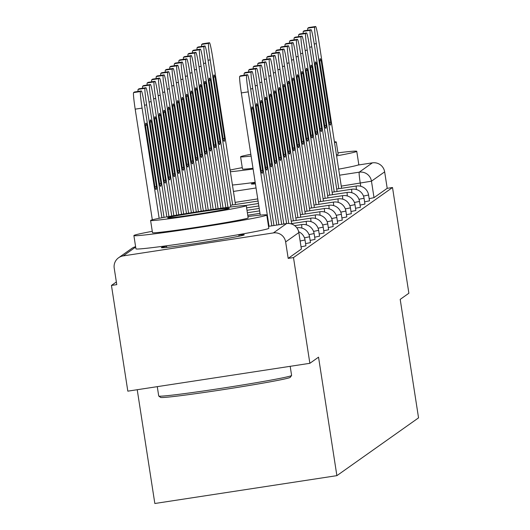 <?xml version="1.0" encoding="UTF-8"?>
<svg xmlns="http://www.w3.org/2000/svg" width="530" height="530" viewBox="0 0 530 530"><rect width="100%" height="100%" fill="white"/><g stroke="black" fill="none" stroke-linecap="round" stroke-linejoin="round"><path stroke-width="0.79" d="M364.613 201.877L369.47 200.83M360.075 205.09L364.951 204.063L364.05 198.22L358.942 199.28M355.531 208.303L360.413 207.276L359.506 201.427L354.404 202.493M350.992 211.516L355.875 210.49L354.967 204.64L349.866 205.706M346.454 214.73L351.33 213.703L350.429 207.853L345.322 208.919M341.916 217.943L346.779 216.936L345.885 211.066L340.783 212.132M337.371 221.149L342.228 220.109M332.833 224.362L337.69 223.322M328.295 227.575L333.151 226.535M323.75 230.788L328.607 229.748M319.212 234.002L324.069 232.961M314.674 237.215L319.53 236.175M310.13 240.428L314.986 239.388M305.591 243.641L310.447 242.601M301.053 246.854L305.909 245.814M166.559 246.211A41.95 1.245 -8.8 0 0 161.398 247.55A41.95 1.245 -8.8 0 0 161.332 247.636A41.95 1.245 -8.8 0 0 201.751 242.634A41.95 1.245 -8.8 0 0 244.191 234.883A41.95 1.245 -8.8 0 0 244.25 234.797A41.95 1.245 -8.8 0 0 238.844 235.022M255.255 182.81A41.95 1.245 -8.8 0 0 251.386 183.87A41.95 1.245 -8.8 0 0 251.326 183.956A41.95 1.245 -8.8 0 0 255.42 183.864M116.355 281.967L111.452 285.431L116.766 284.623L114.215 268.154A10.759 10.732 -125.3 0 1 123.185 255.904L273.381 232.922L286.564 223.587L268.524 226.35L286.584 223.581A10.759 0.636 -98.7 0 1 286.604 223.587A10.759 0.636 -98.7 0 0 286.564 223.587A10.759 10.732 54.7 0 1 298.821 232.59L285.637 241.918A10.759 10.732 -125.3 0 0 273.381 232.922M137.224 389.722L154.839 503.5L336.881 475.649L318.537 357.167L309.865 363.308L293.494 257.58L392.511 187.514L408.875 293.242L400.203 299.377L418.548 417.859L336.881 475.649M309.865 363.308L127.823 391.16L111.452 285.431M357.935 165.069L372.391 162.856A10.759 10.732 54.7 0 1 384.654 171.859L371.47 181.187L341.267 186.129M392.511 187.514L387.198 188.329L384.654 171.859M285.637 241.918L288.188 258.388L293.494 257.58M387.198 188.329L374.014 197.657L369.152 198.664M288.188 258.388L301.365 249.027M260.256 215.14L241.335 92.916A16.139 0.954 -98.7 0 1 239.745 76.353L240.587 75.757A16.139 0.954 -98.7 0 1 240.613 75.75A16.139 0.954 -98.7 0 1 240.647 75.75M253.062 108.829A33.615 1.994 -98.7 0 0 252.055 106.855A33.615 1.994 -98.7 0 0 251.69 109.803L261.217 171.336A33.615 1.994 -98.7 0 0 262.224 173.317A33.615 1.994 -98.7 0 0 262.589 170.369L253.062 108.829L251.69 109.041M271.85 225.84L250.829 90.027A16.139 0.954 81.3 0 0 247.517 74.69A16.139 0.954 81.3 0 0 247.483 74.704L246.642 75.3A16.139 0.954 81.3 0 0 248.239 91.856L241.335 92.916M269.048 226.264L248.239 91.856M262.589 170.369L261.104 170.594M156.443 186.613L146.916 125.073A33.615 1.994 81.3 0 0 145.909 123.099A33.615 1.994 81.3 0 0 145.545 126.041L155.071 187.58A33.615 1.994 81.3 0 0 156.078 189.554A33.615 1.994 81.3 0 0 156.443 186.613L154.959 186.838M161.941 217.764L144.683 106.265A16.139 0.954 81.3 0 0 141.364 90.935A16.139 0.954 81.3 0 0 141.338 90.941L140.496 91.544A16.139 0.954 81.3 0 0 142.093 108.1L159.152 218.307M152.322 219.804L135.19 109.153A16.139 0.954 -98.7 0 1 133.6 92.598L134.441 92.001A16.139 0.954 -98.7 0 1 134.468 91.988A16.139 0.954 -98.7 0 1 134.494 91.995M145.545 125.285L146.916 125.073M244.158 75.207A16.139 0.954 -98.7 0 1 244.284 73.147L245.125 72.544A16.139 0.954 -98.7 0 1 245.151 72.537A16.139 0.954 -98.7 0 1 245.185 72.537M257.6 105.622A33.615 1.994 -98.7 0 0 256.593 103.641A33.615 1.994 -98.7 0 0 256.235 106.59L265.762 168.123A33.615 1.994 -98.7 0 0 266.762 170.103A33.615 1.994 -98.7 0 0 267.127 167.155L257.6 105.622L256.228 105.828M276.773 225.084L255.367 86.814A16.139 0.954 81.3 0 0 252.055 71.477A16.139 0.954 81.3 0 0 252.028 71.49L251.18 72.087A16.139 0.954 81.3 0 0 252.777 88.642L250.663 88.967M273.964 225.515L252.777 88.642M267.127 167.155L265.643 167.387M248.696 71.994A16.139 0.954 -98.7 0 1 248.822 69.933L249.67 69.331A16.139 0.954 -98.7 0 1 249.696 69.324A16.139 0.954 -98.7 0 1 249.723 69.324M262.138 102.409A33.615 1.994 -98.7 0 0 261.138 100.428A33.615 1.994 -98.7 0 0 260.773 103.376L270.3 164.909A33.615 1.994 -98.7 0 0 271.307 166.89A33.615 1.994 -98.7 0 0 271.665 163.942L262.138 102.409L260.767 102.615M281.695 224.329L259.905 83.601A16.139 0.954 81.3 0 0 256.593 68.264A16.139 0.954 81.3 0 0 256.566 68.277L255.725 68.873A16.139 0.954 81.3 0 0 257.315 85.429L255.202 85.754M278.886 224.76L257.315 85.429M271.665 163.942L270.187 164.174M160.981 183.4L151.454 121.86A33.615 1.994 81.3 0 0 150.447 119.886A33.615 1.994 81.3 0 0 150.089 122.828L159.616 184.367A33.615 1.994 81.3 0 0 160.617 186.341A33.615 1.994 81.3 0 0 160.981 183.4L159.497 183.625M166.837 216.856L149.221 103.052A16.139 0.954 81.3 0 0 145.909 87.722A16.139 0.954 81.3 0 0 145.882 87.735L145.034 88.331A16.139 0.954 81.3 0 0 146.631 104.887L164.042 217.373M138.012 91.445A16.139 0.954 -98.7 0 1 138.138 89.384L138.979 88.788A16.139 0.954 -98.7 0 1 139.006 88.775A16.139 0.954 -98.7 0 1 139.039 88.782M150.083 122.072L151.454 121.86M165.519 180.187L155.992 118.647A33.615 1.994 81.3 0 0 154.992 116.673A33.615 1.994 81.3 0 0 154.627 119.614L164.154 181.154A33.615 1.994 81.3 0 0 165.161 183.128A33.615 1.994 81.3 0 0 165.519 180.187L164.042 180.412M171.74 215.982L153.76 99.839A16.139 0.954 81.3 0 0 150.447 84.508A16.139 0.954 81.3 0 0 150.421 84.522L149.579 85.118A16.139 0.954 81.3 0 0 151.169 101.674L168.944 216.478M142.55 88.232A16.139 0.954 -98.7 0 1 142.676 86.171L143.524 85.575A16.139 0.954 -98.7 0 1 143.55 85.562A16.139 0.954 -98.7 0 1 143.577 85.569L150.447 84.508M154.621 118.859L155.992 118.647M291.586 375.505L290.235 377.347A65.621 1.941 171.2 0 1 290.162 377.413A65.621 1.941 171.2 0 1 224.746 389.391A65.621 1.941 171.2 0 1 160.603 397.414L158.761 396.069A67.231 1.994 -8.8 0 0 224.481 387.847A67.231 1.994 -8.8 0 0 291.507 375.578A67.231 1.994 -8.8 0 0 291.586 375.505A67.231 1.994 -8.8 0 0 291.606 375.445L290.188 366.316M152.276 231.319A67.231 1.994 -8.8 0 0 133.984 235.433A67.231 1.994 -8.8 0 0 133.885 235.565A67.231 1.994 -8.8 0 0 198.657 227.549A67.231 1.994 -8.8 0 0 266.669 215.127A67.231 1.994 -8.8 0 0 266.769 214.994A67.231 1.994 -8.8 0 0 247.954 216.505M133.885 235.565L135.938 248.848A67.231 1.994 -8.8 0 0 200.711 240.832A67.231 1.994 -8.8 0 0 268.723 228.41A67.231 1.994 -8.8 0 0 268.823 228.278L266.769 214.994M246.271 205.653L248.159 217.876A48.409 1.431 171.2 0 1 248.093 217.969A48.409 1.431 171.2 0 1 199.128 226.913A48.409 1.431 171.2 0 1 152.488 232.683L150.599 220.467A48.409 1.431 -8.8 0 0 197.233 214.696A48.409 1.431 -8.8 0 0 246.198 205.753A48.409 1.431 -8.8 0 0 246.271 205.653A48.409 1.431 -8.8 0 0 199.631 211.424A48.409 1.431 -8.8 0 0 150.666 220.367A48.409 1.431 -8.8 0 0 150.599 220.467M167.652 217.77A31.197 0.921 -8.8 0 0 167.606 217.83A31.197 0.921 -8.8 0 0 197.657 214.113A31.197 0.921 -8.8 0 0 229.218 208.35A31.197 0.921 -8.8 0 0 229.265 208.29A31.197 0.921 -8.8 0 0 199.207 212.007A31.197 0.921 -8.8 0 0 167.652 217.77M157.278 386.655L158.722 396.016A67.231 1.994 -8.8 0 0 158.761 396.069M336.59 155.886A67.231 1.994 -8.8 0 0 356.657 151.447A67.231 1.994 -8.8 0 0 356.756 151.315A67.231 1.994 -8.8 0 0 337.941 152.826M242.27 167.639A67.231 1.994 -8.8 0 0 230.119 170.057M338.644 169.169A67.231 1.994 -8.8 0 0 358.711 164.731A67.231 1.994 -8.8 0 0 358.81 164.598L356.756 151.315M334.536 142.636A48.409 1.431 -8.8 0 0 336.192 142.073A48.409 1.431 -8.8 0 0 336.258 141.974L338.153 154.197A48.409 1.431 171.2 0 1 338.08 154.29A48.409 1.431 171.2 0 1 336.431 154.853M336.258 141.974A48.409 1.431 -8.8 0 0 334.417 141.868M250.842 154.296A48.409 1.431 -8.8 0 0 240.66 156.688A48.409 1.431 -8.8 0 0 240.587 156.787A48.409 1.431 -8.8 0 0 251.114 156.059M253.002 168.282A48.409 1.431 171.2 0 1 242.475 169.004L240.587 156.787M232.438 185.023A67.231 1.994 -8.8 0 0 255.175 182.307M230.378 171.74A67.231 1.994 -8.8 0 0 253.121 169.024M253.241 68.781A16.139 0.954 -98.7 0 1 253.367 66.72L254.208 66.117A16.139 0.954 -98.7 0 1 254.234 66.111A16.139 0.954 -98.7 0 1 254.261 66.111M266.683 99.196A33.615 1.994 -98.7 0 0 265.676 97.215A33.615 1.994 -98.7 0 0 265.311 100.163L274.838 161.703A33.615 1.994 -98.7 0 0 275.845 163.677A33.615 1.994 -98.7 0 0 276.209 160.729L266.683 99.196L265.311 99.401M286.617 223.581L264.45 80.388A16.139 0.954 81.3 0 0 261.138 65.051A16.139 0.954 81.3 0 0 261.104 65.064L260.263 65.66A16.139 0.954 81.3 0 0 261.86 82.216L259.74 82.541M283.808 224.005L261.86 82.216M276.209 160.729L274.726 160.961M257.779 65.568A16.139 0.954 -98.7 0 1 257.905 63.507L258.746 62.911A16.139 0.954 -98.7 0 1 258.772 62.898A16.139 0.954 -98.7 0 1 258.806 62.898M271.221 95.983A33.615 1.994 -98.7 0 0 270.214 94.002A33.615 1.994 -98.7 0 0 269.856 96.95L279.383 158.49A33.615 1.994 -98.7 0 0 280.383 160.464A33.615 1.994 -98.7 0 0 280.748 157.516L271.221 95.983L269.849 96.188M291.659 223.614L268.988 77.175A16.139 0.954 81.3 0 0 265.676 61.838A16.139 0.954 81.3 0 0 265.649 61.851L264.801 62.447A16.139 0.954 81.3 0 0 266.398 79.003L264.284 79.328M288.764 223.474L266.398 79.003M280.748 157.516L279.264 157.748M262.317 62.355A16.139 0.954 -98.7 0 1 262.443 60.294L263.291 59.698A16.139 0.954 -98.7 0 1 263.317 59.685A16.139 0.954 -98.7 0 1 263.344 59.685M275.759 92.77A33.615 1.994 -98.7 0 0 274.759 90.789A33.615 1.994 -98.7 0 0 274.394 93.737L283.921 155.277A33.615 1.994 -98.7 0 0 284.928 157.251A33.615 1.994 -98.7 0 0 285.286 154.303L275.759 92.77L274.388 92.975M296.197 220.4L273.526 73.962A16.139 0.954 81.3 0 0 270.214 58.631A16.139 0.954 81.3 0 0 270.187 58.638L269.346 59.234A16.139 0.954 81.3 0 0 270.936 75.79L268.823 76.115M293.388 220.825L270.936 75.79M285.286 154.303L283.808 154.535M170.064 176.974L160.537 115.434A33.615 1.994 81.3 0 0 159.53 113.46A33.615 1.994 81.3 0 0 159.166 116.401L168.692 177.941A33.615 1.994 81.3 0 0 169.699 179.915A33.615 1.994 81.3 0 0 170.064 176.974L168.58 177.199M176.649 215.14L158.304 96.626A16.139 0.954 81.3 0 0 154.985 81.295A16.139 0.954 81.3 0 0 154.959 81.309L154.117 81.905A16.139 0.954 81.3 0 0 155.714 98.461L173.847 215.617M147.095 85.019A16.139 0.954 -98.7 0 1 147.221 82.958L148.062 82.362A16.139 0.954 -98.7 0 1 148.089 82.349A16.139 0.954 -98.7 0 1 148.115 82.355L154.985 81.295M159.159 115.646L160.537 115.434M174.602 173.76L165.075 112.221A33.615 1.994 81.3 0 0 164.068 110.247A33.615 1.994 81.3 0 0 163.71 113.188L173.237 174.728A33.615 1.994 81.3 0 0 174.237 176.702A33.615 1.994 81.3 0 0 174.602 173.76L173.118 173.986M181.558 214.312L162.843 93.412A16.139 0.954 81.3 0 0 159.53 78.082A16.139 0.954 81.3 0 0 159.504 78.096L158.655 78.692A16.139 0.954 81.3 0 0 160.252 95.248L178.756 214.782M151.633 81.805A16.139 0.954 -98.7 0 1 151.759 79.745L152.6 79.149A16.139 0.954 -98.7 0 1 152.627 79.136A16.139 0.954 -98.7 0 1 152.66 79.142M163.704 112.433L165.075 112.221M179.14 170.547L169.613 109.008A33.615 1.994 81.3 0 0 168.613 107.034A33.615 1.994 81.3 0 0 168.249 109.975L177.775 171.515A33.615 1.994 81.3 0 0 178.782 173.489A33.615 1.994 81.3 0 0 179.14 170.547L177.663 170.773M186.474 213.504L167.381 90.199A16.139 0.954 81.3 0 0 164.068 74.869A16.139 0.954 81.3 0 0 164.042 74.882L163.2 75.479A16.139 0.954 81.3 0 0 164.79 92.034L183.665 213.961M156.171 78.592A16.139 0.954 -98.7 0 1 156.297 76.532L157.145 75.936A16.139 0.954 -98.7 0 1 157.172 75.922A16.139 0.954 -98.7 0 1 157.198 75.929M168.242 109.22L169.613 109.008M266.862 59.141A16.139 0.954 -98.7 0 1 266.988 57.081L267.829 56.485A16.139 0.954 -98.7 0 1 267.855 56.471A16.139 0.954 -98.7 0 1 267.882 56.471M280.304 89.557A33.615 1.994 -98.7 0 0 279.297 87.576A33.615 1.994 -98.7 0 0 278.932 90.524L288.459 152.064A33.615 1.994 -98.7 0 0 289.466 154.038A33.615 1.994 -98.7 0 0 289.831 151.096L280.304 89.557L278.932 89.762M300.735 217.187L278.071 70.748A16.139 0.954 81.3 0 0 274.752 55.418A16.139 0.954 81.3 0 0 274.726 55.425L273.884 56.021A16.139 0.954 81.3 0 0 275.481 72.584L273.361 72.901M297.933 217.618L275.481 72.584M289.831 151.096L288.346 151.322M183.685 167.334L174.158 105.795A33.615 1.994 81.3 0 0 173.151 103.82A33.615 1.994 81.3 0 0 172.787 106.762L182.313 168.301A33.615 1.994 81.3 0 0 183.32 170.276A33.615 1.994 81.3 0 0 183.685 167.334L182.201 167.559M191.383 212.715L171.925 86.986A16.139 0.954 81.3 0 0 168.606 71.656A16.139 0.954 81.3 0 0 168.58 71.669L167.738 72.266A16.139 0.954 81.3 0 0 169.335 88.821L188.581 213.166M160.716 75.386A16.139 0.954 -98.7 0 1 160.835 73.319L161.683 72.723A16.139 0.954 -98.7 0 1 161.71 72.709A16.139 0.954 -98.7 0 1 161.736 72.716M172.78 106.007L174.158 105.795M271.4 55.928A16.139 0.954 -98.7 0 1 271.526 53.868L272.367 53.272A16.139 0.954 -98.7 0 1 272.394 53.258A16.139 0.954 -98.7 0 1 272.427 53.258M284.842 86.344A33.615 1.994 -98.7 0 0 283.835 84.369A33.615 1.994 -98.7 0 0 283.477 87.311L293.004 148.851A33.615 1.994 -98.7 0 0 294.004 150.825A33.615 1.994 -98.7 0 0 294.369 147.883L284.842 86.344L283.471 86.556M305.28 213.974L282.609 67.535A16.139 0.954 81.3 0 0 279.297 52.205A16.139 0.954 81.3 0 0 279.27 52.212L278.422 52.808A16.139 0.954 81.3 0 0 280.019 69.37L277.906 69.688M302.471 214.405L280.019 69.37M294.369 147.883L292.885 148.108M188.223 164.121L178.696 102.582A33.615 1.994 81.3 0 0 177.689 100.607A33.615 1.994 81.3 0 0 177.331 103.549L186.852 165.088A33.615 1.994 81.3 0 0 187.858 167.063A33.615 1.994 81.3 0 0 188.223 164.121L186.739 164.346M196.305 211.94L176.464 83.773A16.139 0.954 81.3 0 0 173.151 68.443A16.139 0.954 81.3 0 0 173.124 68.456L172.276 69.052A16.139 0.954 81.3 0 0 173.873 85.608L193.496 212.378M165.254 72.173A16.139 0.954 -98.7 0 1 165.38 70.106L166.221 69.51A16.139 0.954 -98.7 0 1 166.248 69.496A16.139 0.954 -98.7 0 1 166.281 69.503M177.325 102.793L178.696 102.582M275.938 52.715A16.139 0.954 -98.7 0 1 276.064 50.655L276.912 50.059A16.139 0.954 -98.7 0 1 276.938 50.045A16.139 0.954 -98.7 0 1 276.965 50.045M289.38 83.13A33.615 1.994 -98.7 0 0 288.38 81.156A33.615 1.994 -98.7 0 0 288.015 84.098L297.542 145.637A33.615 1.994 -98.7 0 0 298.549 147.612A33.615 1.994 -98.7 0 0 298.907 144.67L289.38 83.13L288.009 83.343M309.818 210.761L287.147 64.322A16.139 0.954 81.3 0 0 283.835 48.992A16.139 0.954 81.3 0 0 283.808 48.998L282.967 49.601A16.139 0.954 81.3 0 0 284.557 66.157L282.444 66.475M307.009 211.192L284.557 66.157M298.907 144.67L297.429 144.895M192.761 160.908L183.234 99.368A33.615 1.994 81.3 0 0 182.234 97.394A33.615 1.994 81.3 0 0 181.869 100.336L191.396 161.875A33.615 1.994 81.3 0 0 192.397 163.856A33.615 1.994 81.3 0 0 192.761 160.908L191.277 161.133M201.221 211.178L181.002 80.56A16.139 0.954 81.3 0 0 177.689 65.23A16.139 0.954 81.3 0 0 177.663 65.243L176.821 65.839A16.139 0.954 81.3 0 0 178.411 82.395L198.419 211.609M169.792 68.96A16.139 0.954 -98.7 0 1 169.918 66.893L170.766 66.296A16.139 0.954 -98.7 0 1 170.792 66.283A16.139 0.954 -98.7 0 1 170.819 66.29M181.863 99.58L183.234 99.368M280.483 49.502A16.139 0.954 -98.7 0 1 280.608 47.442L281.45 46.845A16.139 0.954 -98.7 0 1 281.476 46.832A16.139 0.954 -98.7 0 1 281.503 46.832M293.925 79.917A33.615 1.994 -98.7 0 0 292.918 77.943A33.615 1.994 -98.7 0 0 292.553 80.885L302.08 142.424A33.615 1.994 -98.7 0 0 303.087 144.399A33.615 1.994 -98.7 0 0 303.452 141.457L293.925 79.917L292.547 80.129M314.356 207.548L291.692 61.109A16.139 0.954 81.3 0 0 288.373 45.779A16.139 0.954 81.3 0 0 288.346 45.785L287.505 46.388A16.139 0.954 81.3 0 0 289.102 62.944L286.982 63.269M311.554 207.979L289.102 62.944M303.452 141.457L301.967 141.682M197.306 157.695L187.779 96.155A33.615 1.994 81.3 0 0 186.772 94.181A33.615 1.994 81.3 0 0 186.408 97.129L195.934 158.662A33.615 1.994 81.3 0 0 196.941 160.643A33.615 1.994 81.3 0 0 197.306 157.695L195.822 157.92M206.144 210.436L185.546 77.347A16.139 0.954 81.3 0 0 182.227 62.017A16.139 0.954 81.3 0 0 182.201 62.03L181.359 62.626A16.139 0.954 81.3 0 0 182.956 79.182L203.334 210.86M174.33 65.746A16.139 0.954 -98.7 0 1 174.456 63.679L175.304 63.083A16.139 0.954 -98.7 0 1 175.331 63.077A16.139 0.954 -98.7 0 1 175.357 63.077M186.401 96.367L187.779 96.155M285.021 46.289A16.139 0.954 -98.7 0 1 285.147 44.229L285.988 43.632A16.139 0.954 -98.7 0 1 286.014 43.619A16.139 0.954 -98.7 0 1 286.048 43.626M298.463 76.704A33.615 1.994 -98.7 0 0 297.456 74.73A33.615 1.994 -98.7 0 0 297.098 77.671L306.625 139.211A33.615 1.994 -98.7 0 0 307.625 141.185A33.615 1.994 -98.7 0 0 307.99 138.244L298.463 76.704L297.091 76.916M318.901 204.335L296.23 57.896A16.139 0.954 81.3 0 0 292.918 42.566A16.139 0.954 81.3 0 0 292.891 42.572L292.043 43.175A16.139 0.954 81.3 0 0 293.64 59.731L291.526 60.056M316.092 204.765L293.64 59.731M307.99 138.244L306.506 138.469M201.844 154.482L192.317 92.942A33.615 1.994 81.3 0 0 191.31 90.968A33.615 1.994 81.3 0 0 190.946 93.916L200.472 155.449A33.615 1.994 81.3 0 0 201.48 157.43A33.615 1.994 81.3 0 0 201.844 154.482L200.36 154.707M211.073 209.708L190.084 74.14A16.139 0.954 81.3 0 0 186.772 58.803A16.139 0.954 81.3 0 0 186.745 58.817L185.898 59.413A16.139 0.954 81.3 0 0 187.494 75.969L208.263 210.119M178.875 62.533A16.139 0.954 -98.7 0 1 179.001 60.466L179.842 59.87A16.139 0.954 -98.7 0 1 179.869 59.863A16.139 0.954 -98.7 0 1 179.902 59.863M190.946 93.154L192.317 92.942M289.559 43.076A16.139 0.954 -98.7 0 1 289.685 41.015L290.533 40.419A16.139 0.954 -98.7 0 1 290.559 40.406A16.139 0.954 -98.7 0 1 290.586 40.413L297.456 39.352A16.139 0.954 81.3 0 0 297.429 39.366L296.588 39.962A16.139 0.954 81.3 0 0 298.178 56.518L296.065 56.842M303.001 73.491A33.615 1.994 -98.7 0 0 302.001 71.517A33.615 1.994 -98.7 0 0 301.636 74.458L311.163 135.998A33.615 1.994 -98.7 0 0 312.17 137.972A33.615 1.994 -98.7 0 0 312.528 135.031L303.001 73.491L301.63 73.703M323.439 201.122L300.768 54.683A16.139 0.954 81.3 0 0 297.456 39.352M320.63 201.552L298.178 56.518M312.528 135.031L311.05 135.256M206.382 151.269L196.855 89.736A33.615 1.994 81.3 0 0 195.855 87.755A33.615 1.994 81.3 0 0 195.49 90.703L205.017 152.236A33.615 1.994 81.3 0 0 206.018 154.217A33.615 1.994 81.3 0 0 206.382 151.269L204.898 151.494M215.995 208.992L194.623 70.927A16.139 0.954 81.3 0 0 191.31 55.59A16.139 0.954 81.3 0 0 191.284 55.604L190.442 56.2A16.139 0.954 81.3 0 0 192.032 72.756L213.186 209.396M183.413 59.32A16.139 0.954 -98.7 0 1 183.539 57.253L184.38 56.657A16.139 0.954 -98.7 0 1 184.413 56.65A16.139 0.954 -98.7 0 1 184.44 56.65M195.484 89.941L196.855 89.736M294.104 39.863A16.139 0.954 -98.7 0 1 294.223 37.802L295.071 37.206A16.139 0.954 -98.7 0 1 295.097 37.193A16.139 0.954 -98.7 0 1 295.124 37.199L301.994 36.139A16.139 0.954 81.3 0 0 301.967 36.153L301.126 36.749A16.139 0.954 81.3 0 0 302.723 53.305L300.603 53.629M307.546 70.278A33.615 1.994 -98.7 0 0 306.539 68.304A33.615 1.994 -98.7 0 0 306.174 71.245L315.701 132.785A33.615 1.994 -98.7 0 0 316.708 134.759A33.615 1.994 -98.7 0 0 317.072 131.818L307.546 70.278L306.168 70.49M327.977 197.909L305.313 51.47A16.139 0.954 81.3 0 0 301.994 36.139M325.175 198.339L302.723 53.305M317.072 131.818L315.589 132.043M210.927 148.055L201.4 86.522A33.615 1.994 81.3 0 0 200.393 84.542A33.615 1.994 81.3 0 0 200.029 87.49L209.555 149.023A33.615 1.994 81.3 0 0 210.562 151.004A33.615 1.994 81.3 0 0 210.927 148.055L209.443 148.287M220.93 208.303L199.161 67.714A16.139 0.954 81.3 0 0 195.848 52.377A16.139 0.954 81.3 0 0 195.822 52.39L194.98 52.987A16.139 0.954 81.3 0 0 196.57 69.543L218.115 208.694M187.951 56.107A16.139 0.954 -98.7 0 1 188.077 54.047L188.925 53.444A16.139 0.954 -98.7 0 1 188.952 53.437A16.139 0.954 -98.7 0 1 188.978 53.437M200.022 86.728L201.4 86.522M298.642 36.649A16.139 0.954 -98.7 0 1 298.768 34.589L299.609 33.993A16.139 0.954 -98.7 0 1 299.635 33.98A16.139 0.954 -98.7 0 1 299.669 33.986M312.084 67.065A33.615 1.994 -98.7 0 0 311.077 65.091A33.615 1.994 -98.7 0 0 310.719 68.032L320.239 129.572A33.615 1.994 -98.7 0 0 321.246 131.546A33.615 1.994 -98.7 0 0 321.611 128.605L312.084 67.065L310.712 67.277M332.522 194.695L309.851 48.257A16.139 0.954 81.3 0 0 306.539 32.926A16.139 0.954 81.3 0 0 306.512 32.939L305.664 33.536A16.139 0.954 81.3 0 0 307.261 50.092L305.147 50.416M329.713 195.126L307.261 50.092M321.611 128.605L320.127 128.83M215.465 144.842L205.938 83.309A33.615 1.994 81.3 0 0 204.931 81.329A33.615 1.994 81.3 0 0 204.567 84.277L214.094 145.81A33.615 1.994 81.3 0 0 215.101 147.791A33.615 1.994 81.3 0 0 215.465 144.842L213.981 145.074M225.859 207.627L203.706 64.501A16.139 0.954 81.3 0 0 200.393 49.164A16.139 0.954 81.3 0 0 200.367 49.177L199.519 49.774A16.139 0.954 81.3 0 0 201.115 66.329L223.044 208.012M192.496 52.894A16.139 0.954 -98.7 0 1 192.622 50.834L193.463 50.231A16.139 0.954 -98.7 0 1 193.49 50.224A16.139 0.954 -98.7 0 1 193.523 50.224M204.567 83.515L205.938 83.309M303.18 33.436A16.139 0.954 -98.7 0 1 303.306 31.376L304.154 30.78A16.139 0.954 -98.7 0 1 304.18 30.766A16.139 0.954 -98.7 0 1 304.207 30.773M316.622 63.852A33.615 1.994 -98.7 0 0 315.622 61.878A33.615 1.994 -98.7 0 0 315.257 64.819L324.784 126.359A33.615 1.994 -98.7 0 0 325.784 128.333A33.615 1.994 -98.7 0 0 326.149 125.391L316.622 63.852L315.251 64.064M337.06 191.482L314.389 45.043A16.139 0.954 81.3 0 0 311.077 29.713A16.139 0.954 81.3 0 0 311.05 29.726L310.209 30.323A16.139 0.954 81.3 0 0 311.799 46.879L309.686 47.203M334.251 191.913L311.799 46.879M326.149 125.391L324.665 125.617M220.003 141.629L210.476 80.096A33.615 1.994 81.3 0 0 209.476 78.115A33.615 1.994 81.3 0 0 209.111 81.063L218.638 142.603A33.615 1.994 81.3 0 0 219.639 144.577A33.615 1.994 81.3 0 0 220.003 141.629L218.519 141.861M230.802 206.985L208.244 61.288A16.139 0.954 81.3 0 0 204.931 45.951A16.139 0.954 81.3 0 0 204.905 45.964L204.057 46.56A16.139 0.954 81.3 0 0 205.653 63.116L227.98 207.349M197.034 49.681A16.139 0.954 -98.7 0 1 197.16 47.62L198.001 47.018A16.139 0.954 -98.7 0 1 198.028 47.011A16.139 0.954 -98.7 0 1 198.061 47.011M209.105 80.302L210.476 80.096M307.718 30.223A16.139 0.954 -98.7 0 1 307.844 28.163L308.692 27.567A16.139 0.954 -98.7 0 1 308.718 27.553A16.139 0.954 -98.7 0 1 308.745 27.56M321.167 60.639A33.615 1.994 -98.7 0 0 320.16 58.664A33.615 1.994 -98.7 0 0 319.795 61.606L329.322 123.145A33.615 1.994 -98.7 0 0 330.329 125.12A33.615 1.994 -98.7 0 0 330.694 122.178L321.167 60.639L319.789 60.851M341.598 188.269L318.934 41.83A16.139 0.954 81.3 0 0 315.615 26.5A16.139 0.954 81.3 0 0 315.589 26.513L314.747 27.11A16.139 0.954 81.3 0 0 316.344 43.665L314.224 43.99M338.796 188.7L316.344 43.665M330.694 122.178L329.209 122.403M224.548 138.416L215.021 76.883A33.615 1.994 81.3 0 0 214.014 74.902A33.615 1.994 81.3 0 0 213.65 77.85L223.176 139.39A33.615 1.994 81.3 0 0 224.183 141.364A33.615 1.994 81.3 0 0 224.548 138.416L223.064 138.648M235.452 204.514L212.782 58.075A16.139 0.954 81.3 0 0 209.469 42.738A16.139 0.954 81.3 0 0 209.443 42.751L208.601 43.347A16.139 0.954 81.3 0 0 210.191 59.903L232.644 204.938M201.572 46.468A16.139 0.954 -98.7 0 1 201.698 44.407L202.546 43.811A16.139 0.954 -98.7 0 1 202.573 43.798A16.139 0.954 -98.7 0 1 202.599 43.798M213.643 77.088L215.021 76.883M369.496 200.85L368.589 195.007L363.481 196.073M342.254 220.122L341.346 214.279L336.245 215.346M337.709 223.335L336.808 217.492L331.7 218.559M333.171 226.548L332.264 220.705L327.162 221.772M328.633 229.762L327.726 223.918L322.624 224.985M324.088 232.975L323.187 227.131L318.079 228.198M319.55 236.188L318.643 230.345L313.541 231.411M315.012 239.401L314.104 233.558L309.003 234.624M310.467 242.614L309.566 236.771L304.459 237.838M305.929 245.827L305.022 239.984L300.146 241.011M360.738 186.262L360.274 183.221A10.759 0.636 81.3 0 1 359.208 172.184L372.391 162.856M257.746 198.909L235.121 202.374M233.432 191.429L256.05 187.971M339.578 175.191L359.208 172.184A10.759 10.732 54.7 0 1 371.47 181.187L374.014 197.657M135.667 247.066L123.185 255.904M296.88 227.847L297.31 227.781A10.759 0.636 81.3 0 0 297.29 227.787A10.759 0.636 -98.7 0 0 297.191 228.298M294.726 225.661L301.848 224.568A10.759 0.636 81.3 0 0 301.828 224.581A10.759 0.636 -98.7 0 0 301.908 228.079M290.718 223.753L306.386 221.355A10.759 0.636 81.3 0 0 306.373 221.368A10.759 0.636 -98.7 0 0 306.453 224.866M291.275 221.149L310.931 218.141A10.759 0.636 81.3 0 0 310.911 218.155A10.759 0.636 -98.7 0 0 310.991 221.653M295.82 217.936L315.469 214.935A10.759 0.636 81.3 0 0 315.449 214.941A10.759 0.636 -98.7 0 0 315.529 218.44M300.358 214.723L320.007 211.722A10.759 0.636 81.3 0 0 319.988 211.728A10.759 0.636 -98.7 0 0 320.074 215.226M304.896 211.51L324.552 208.509A10.759 0.636 81.3 0 0 324.532 208.515A10.759 0.636 -98.7 0 0 324.612 212.013M309.44 208.297L329.09 205.296A10.759 0.636 81.3 0 0 329.07 205.302A10.759 0.636 -98.7 0 0 329.15 208.8M313.979 205.09L333.628 202.082A10.759 0.636 81.3 0 0 333.608 202.089A10.759 0.636 -98.7 0 0 333.688 205.587M318.517 201.877L338.166 198.869A10.759 0.636 81.3 0 0 338.153 198.876A10.759 0.636 -98.7 0 0 338.233 202.374M323.061 198.664L342.711 195.656A10.759 0.636 81.3 0 0 342.691 195.663A10.759 0.636 -98.7 0 0 342.771 199.161M327.6 195.451L347.249 192.443A10.759 0.636 81.3 0 0 347.229 192.45A10.759 0.636 -98.7 0 0 347.309 195.948M332.138 192.238L351.787 189.23A10.759 0.636 81.3 0 0 351.774 189.236A10.759 0.636 -98.7 0 0 351.854 192.734M336.683 189.024L356.332 186.017A10.759 0.636 81.3 0 0 356.312 186.023A10.759 0.636 -98.7 0 0 356.392 189.528M301.391 249.04L298.84 232.571L301.371 249.06M131.798 248.418A10.759 10.759 0 0 1 135.607 246.708A10.759 10.732 -125.3 0 0 131.798 248.418L118.614 257.746M247.483 74.704L240.587 75.757M246.642 75.3L239.745 76.353M135.19 109.153L142.093 108.1M133.6 92.598L140.496 91.544M141.364 90.935L134.468 91.988L141.338 90.941M252.028 71.49L245.125 72.544M251.18 72.087L244.284 73.147M256.566 68.277L249.67 69.331M255.725 68.873L248.822 69.933M144.518 105.212L146.631 104.887M138.138 89.384L145.034 88.331M145.909 87.722L139.006 88.775L145.882 87.735M149.056 101.999L151.169 101.674M142.676 86.171L149.579 85.118M143.524 85.575L150.421 84.522M261.104 65.064L254.208 66.117M260.263 65.66L253.367 66.72M258.772 62.898L265.676 61.838L258.746 62.911M264.801 62.447L257.905 63.507M263.317 59.685L270.214 58.631L263.291 59.698M269.346 59.234L262.443 60.294M153.594 98.785L155.714 98.461M147.221 82.958L154.117 81.905M148.062 82.362L154.959 81.309M158.139 95.572L160.252 95.248M151.759 79.745L158.655 78.692M152.6 79.149L159.504 78.096M162.677 92.359L164.79 92.034M156.297 76.532L163.2 75.479M157.145 75.936L164.042 74.882M267.855 56.471L274.752 55.418L267.829 56.485M273.884 56.021L266.988 57.081M167.215 89.146L169.335 88.821M160.835 73.319L167.738 72.266M161.683 72.723L168.58 71.669M279.27 52.212L272.367 53.272M278.422 52.808L271.526 53.868M171.76 85.933L173.873 85.608M165.38 70.106L172.276 69.052M166.221 69.51L173.124 68.456M283.808 48.998L276.912 50.059L283.835 48.992M282.967 49.601L276.064 50.655M176.298 82.72L178.411 82.395M169.918 66.893L176.821 65.839M170.766 66.296L177.663 65.243M288.346 45.785L281.45 46.845L288.373 45.779M287.505 46.388L280.608 47.442M180.836 79.507L182.956 79.182M174.456 63.679L181.359 62.626M175.304 63.083L182.201 62.03M292.891 42.572L285.988 43.632L292.918 42.566M292.043 43.175L285.147 44.229M185.374 76.293L187.494 75.969M179.001 60.466L185.898 59.413M179.842 59.87L186.745 58.817M297.429 39.366L290.533 40.419M296.588 39.962L289.685 41.015M189.919 73.08L192.032 72.756M183.539 57.253L190.442 56.2M184.38 56.657L191.284 55.604M301.967 36.153L295.071 37.206M301.126 36.749L294.223 37.802M194.457 69.867L196.57 69.543M188.077 54.047L194.98 52.987M188.925 53.444L195.822 52.39M306.512 32.939L299.609 33.993M305.664 33.536L298.768 34.589M198.995 66.654L201.115 66.329M192.622 50.834L199.519 49.774M193.463 50.231L200.367 49.177M311.05 29.726L304.154 30.78M310.209 30.323L303.306 31.376M203.54 63.441L205.653 63.116M197.16 47.62L204.057 46.56M198.001 47.018L204.905 45.964M315.589 26.513L308.692 27.567M314.747 27.11L307.844 28.163M208.078 60.228L210.191 59.903M201.698 44.407L208.601 43.347M202.546 43.811L209.443 42.751M305.022 239.984A10.759 10.759 0 0 0 298.681 231.762M309.566 236.771A10.759 10.759 0 0 0 297.31 227.781M314.104 233.558A10.759 10.759 0 0 0 301.848 224.568M318.643 230.345A10.759 10.759 0 0 0 306.386 221.355M323.187 227.131A10.759 10.759 0 0 0 310.931 218.141M327.726 223.918A10.759 10.759 0 0 0 315.469 214.935M332.264 220.705A10.759 10.759 0 0 0 320.007 211.722M336.808 217.492A10.759 10.759 0 0 0 324.552 208.509M341.346 214.279A10.759 10.759 0 0 0 329.09 205.296M247.748 215.22L259.985 213.352M345.885 211.066A10.759 10.759 0 0 0 333.628 202.082M247.371 212.762L259.601 210.887M350.429 207.853A10.759 10.759 0 0 0 338.166 198.869M246.987 210.297L259.223 208.429M354.967 204.64A10.759 10.759 0 0 0 342.711 195.656M246.609 207.84L258.839 205.971M359.506 201.427A10.759 10.759 0 0 0 347.249 192.443M245.317 205.521L258.461 203.507M364.05 198.22A10.759 10.759 0 0 0 351.787 189.23M230.53 205.262L258.077 201.049M368.589 195.007A10.759 10.759 0 0 0 356.332 186.017M298.84 232.571A10.759 10.759 0 0 0 286.584 223.581M247.517 74.69L240.613 75.75M252.055 71.477L245.151 72.537M256.593 68.264L249.696 69.324M238.778 234.618L239.03 236.221M166.493 245.807L166.745 247.417M261.138 65.051L254.234 66.111M152.627 79.136L159.53 78.082M157.172 75.922L164.068 74.869M161.71 72.709L168.606 71.656M279.297 52.205L272.394 53.258M166.248 69.496L173.151 68.443M170.792 66.283L177.689 65.23M175.331 63.077L182.227 62.017M179.869 59.863L186.772 58.803M184.413 56.65L191.31 55.59M188.952 53.437L195.848 52.377M306.539 32.926L299.635 33.98M193.49 50.224L200.393 49.164M311.077 29.713L304.18 30.766M198.028 47.011L204.931 45.951M315.615 26.5L308.718 27.553M202.573 43.798L209.469 42.738"/></g></svg>
